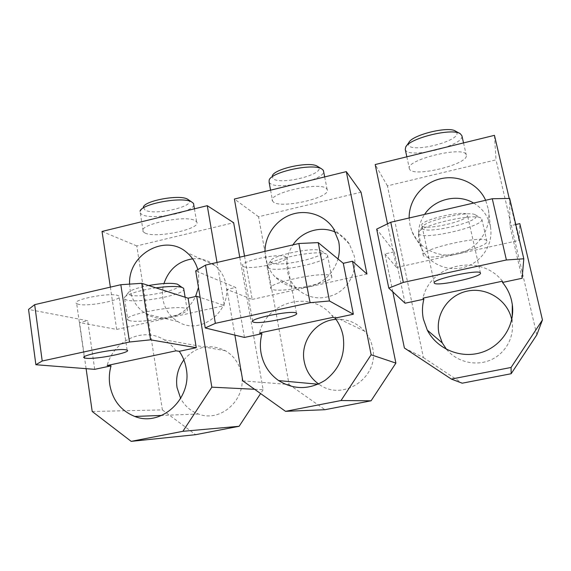 <?xml version="1.0" encoding="UTF-8"?>
<svg xmlns="http://www.w3.org/2000/svg" width="571" height="571" viewBox="0 0 571 571"><rect width="100%" height="100%" fill="white"/><g stroke="black" fill="none" stroke-linecap="round" stroke-linejoin="round"><path stroke-width="0.43" stroke-dasharray="2.85 2.14" d="M242.796 380.871L289.083 384.511L258.556 216.744L361.05 192.191M258.556 216.744L234.381 199.036M273.295 201.934L272.603 201.099C266.55 193.262 321.644 180.843 326.79 188.98L327.176 189.593C331.63 197.587 280.447 209.207 273.295 201.934M243.567 266.493L242.882 265.986C237.693 261.611 280.39 252.453 285.6 256.857L286.071 257.293C290.182 261.782 249.984 270.44 243.567 266.493M234.881 335.12L226.987 289.454L235.723 287.491L195.689 270.868M244.516 256.086L252.218 299.432L226.987 289.454M289.083 384.511L324.956 409.707M244.445 337.432L235.723 287.491M335.57 232.233C341.251 234.845 345.848 238.771 349.359 243.995L354.241 255.887C357.175 270.383 349.73 286.356 336.626 293.63C321.78 300.667 308.397 298.918 296.477 288.384C291.724 283.523 288.698 277.727 287.399 270.989C285.821 261.639 287.67 252.932 292.937 244.88M336.019 319.353C347.296 318.768 356.804 322.694 364.541 331.137C368.609 335.862 371.278 341.308 372.549 347.489C379.879 377.081 342.907 402.241 319.082 384.319L318.618 383.998M252.218 299.432L366.96 274.044M264.994 251.347L265.601 258.249C266.992 265.622 270.276 271.96 275.45 277.278C284.743 286.135 295.878 289.347 308.854 286.899C323.593 283.009 333.314 273.695 338.018 258.956M333.321 317.269L331.744 315.32C311.216 289.725 266.857 301.117 259.462 333.021M271.796 289.176L270.997 288.598C264.452 283.409 325.706 270.468 331.201 275.957L331.637 276.393C336.148 281.846 279.761 293.815 271.796 289.176M269.177 179.993L272.36 175.718L272.867 178.43C279.333 185.682 325.349 174.412 318.454 167.146L317.762 166.518M269.098 182.206L269.805 183.105C276.628 190.621 324.685 180.293 323.607 171.478M267.935 267.927C276.014 273.366 332.129 261.254 327.476 254.987L326.105 253.959C317.947 249.391 267.999 259.591 267.014 265.979L267.121 267.257L267.935 267.927M271.332 262.746C278.548 267.82 329.403 256.3 321.93 251.183L321.123 250.726C314 246.743 271.568 255.423 270.575 261.033L271.332 262.746M92.202 411.484L162.378 409.899L136.776 245.923L233.653 222.711M136.776 245.923L102.038 231.448M144.963 233.004L143.235 231.747C136.198 224.917 186.332 214.339 195.396 220.791L196.645 221.883C202.27 228.793 155.726 238.742 144.963 233.004M78.52 304.314L76.678 303.601C70.24 300.089 108.454 292.373 117.455 295.385L118.954 296.056C124.435 299.647 88.491 306.962 78.52 304.314M86.107 368.666L79.555 322.594L87.713 320.759L28.55 309.418M110.36 287.134L116.684 329.417L79.555 322.594M162.378 409.899L195.632 434.688M254.595 389.279L263.152 389.707L239.749 257.193M217.016 262.453L224.432 305.578L200.128 297.42M263.152 389.707L260.612 393.569M94.707 369.337L87.713 320.759M192.641 258.827C200.992 258.056 208.444 260.276 214.996 265.501C220.891 270.476 224.581 276.921 226.052 284.843C231.912 311.673 199.814 335.984 177.966 321.637C169.701 316.527 164.684 309.018 162.906 299.111C162.1 293.879 162.442 288.683 163.948 283.53M183.869 359.901C195.774 346.254 209.657 343.214 225.509 350.78C234.146 356.047 239.477 363.898 241.519 374.326C246.793 399.165 220.784 422.975 198.465 414.011C190.664 411.134 184.726 405.945 180.65 398.437M116.684 329.417L224.432 305.578M129.603 284.122L130.038 289.404C131.908 300.232 137.311 308.426 146.255 313.993C153.549 318.183 161.429 319.396 169.887 317.647C181.421 314.771 189.972 307.726 195.532 296.52M198.472 287.513L198.708 273.623L197.809 269.626M176.018 350.822C172.785 346.247 168.83 342.571 164.162 339.795C143.371 326.733 113.665 340.402 107.184 365.511M129.924 320.759L127.833 319.96C119.889 315.67 175.254 304.521 185.575 308.369L187.067 309.089C193.212 313.558 142.3 323.914 129.924 320.759M193.783 204.953C193.169 212.569 151.765 220.292 142.051 214.603L140.316 213.226L140.066 211.249L143.35 207.137L145.013 210.064C155.219 216.138 198.715 205.489 188.016 199.422M155.904 287.855C139.56 290.097 124.407 295.021 124.228 297.991L124.664 299.097L126.762 300.053C137.782 303.494 182.27 295.35 183.862 289.611M148.631 285.521C136.134 288.048 129.224 290.618 127.911 293.216L130.045 295.043C141.815 298.869 189.601 288.034 177.46 284.201M404.396 348.01L423.404 357.596L387.416 185.875L496.013 159.851L494.45 135.341M387.416 185.875L375.176 164.555M409.486 168.959L409.393 168.723C404.711 159.83 465.829 145.098 466.307 155.148L466.321 155.198C468.912 164.419 412.098 178.024 409.486 168.959M421.94 225.616L421.883 225.488C418.507 220.128 467.285 209.036 467.449 215.188L467.449 215.196C469.54 220.749 423.639 231.191 421.94 225.616M392.819 291.838L384.997 253.931L394.375 251.825L376.667 229.121M387.502 223.832L396.581 267.492L384.997 253.931M423.404 357.596L462.167 383.198M536.826 334.863L496.013 159.851M509.218 198.451L519.032 240.398L519.817 223.625M522.13 278.277L509.924 225.852L509.675 198.444M405.075 303.215L394.375 251.825M515.784 224.531L509.924 225.852M473.644 203.055C482.231 208.194 487.72 215.574 490.118 225.195L490.518 227.237C493.472 244.431 481.596 262.496 464.216 267.278C446.886 272.224 427.643 263.095 421.12 247.229L419.235 241.212C417.365 231.633 419.15 222.704 424.588 214.41M511.723 319.639L512.158 322.13C514.378 337.953 504.921 354.191 489.932 360.287C474.965 366.446 456.622 361.721 446.536 349.388M396.581 267.492L519.032 240.398M409.157 217.979L409.971 225.06L412.026 231.662C418.671 248.335 438.557 258.47 457 254.124C477.306 250.055 492.059 229.042 488.376 209.379L485.635 200.278M502.423 281.196C480.439 252.746 430.298 264.066 422.968 298.141M423.347 255.444L423.261 255.273C418.643 249.084 487.263 233.86 486.885 241.262L486.892 241.305C488.847 247.928 425.673 261.868 423.347 255.444M408.857 142.529L408.508 144.87C410.763 153.421 459.527 141.48 456.936 132.886L455.53 131.144M405.253 149.438L405.339 149.688C408.101 159.445 464.651 145.669 461.903 135.748M418.679 233.625C421.191 240.933 484.037 226.766 481.874 219.243L480.839 218.043C474.123 212.962 421.819 224.831 418.893 231.983L418.679 233.625M422.197 228.264C424.224 234.752 478.441 222.462 476.307 215.895L475.386 214.853C469.49 210.435 425.074 220.542 422.412 226.823L422.197 228.264M252.646 321.159L242.882 265.986M296.477 313.215L286.071 257.293M364.541 331.137L331.744 315.32M319.082 384.319L318.104 384.226M296.477 288.384L275.45 277.278M349.359 243.995L333.378 228.429M270.575 190.172L272.603 201.099M324.678 176.924L327.176 189.593M327.476 254.987L331.637 276.393M267.121 267.257L270.997 288.598M270.575 261.033L267.014 265.979M321.123 250.726L326.105 253.959M84.258 356.882L76.678 303.601M127.119 350.13L118.954 296.056M225.509 350.78L164.162 339.795M198.465 414.011L161.779 415.417M177.966 321.637L146.255 313.993M214.996 265.501L186.781 252.503M140.316 213.226L143.235 231.747M194.433 208.822L196.645 221.883M185.118 297.234L187.067 309.089M124.664 299.097L127.833 319.96M127.911 293.216L124.228 297.991M434.21 282.823L421.883 225.488M480.461 273.088L467.449 215.196M512.158 322.13L512.201 317.091M490.518 227.237L488.376 209.379M421.12 247.229L412.026 231.662M406.837 156.804L409.393 168.723M463.531 142.914L466.307 155.148M406.281 146.212L405.724 147.004M459.769 133.45L460.297 133.735M418.586 233.425L423.261 255.273M481.867 219.2L486.885 241.262M422.412 226.823L418.893 231.983M475.386 214.853L480.839 218.043"/><path stroke-width="0.86" d="M352.493 261.24L371.143 354.777L395.896 363.106L361.05 192.191L346.304 171.628L366.96 274.044L352.493 261.24L343.292 263.31L353.349 314.236L329.467 300.981L318.197 242.611L343.292 263.31M244.516 256.086L234.381 199.036L346.304 171.628M253.424 322.137L252.767 321.816C247.8 319.018 291.06 310.103 296.028 312.929L296.477 313.215C300.325 316.163 259.634 324.571 253.424 322.137M285.529 411.334L341.023 400.535L371.079 400.799L324.956 409.707L285.529 411.334L242.796 380.871L234.881 335.12M395.896 363.106L371.079 400.799M371.143 354.777L341.023 400.535M298.861 243.51L205.496 265.122L215.36 323.329L310.06 302.716L298.861 243.51L318.197 242.611M310.06 302.716L329.467 300.981M205.496 265.122L195.689 270.868L205.239 327.954L244.445 337.432L261.953 333.707L259.462 333.021L333.321 317.269L335.113 318.118L353.349 314.236M215.36 323.329L205.239 327.954M261.953 333.707C260.226 340.095 259.919 346.54 261.047 353.056C263.288 364.655 269.162 373.841 278.662 380.607C293.979 389.957 309.453 389.872 325.085 380.336C339.666 369.087 345.669 354.284 343.085 335.926C341.772 329.331 339.11 323.393 335.113 318.118M292.937 244.88C301.952 231.105 320.959 225.359 335.57 232.233M318.618 383.998C310.902 378.402 306.099 370.9 304.207 361.486C299.996 341.444 315.849 320.388 336.019 319.353M338.018 258.956C339.595 253.117 339.816 247.279 338.689 241.447L333.378 228.429C324.535 214.981 306.82 209.207 291.495 214.468C276.157 219.685 265.044 235.173 264.994 251.347M317.762 166.518L317.169 166.154C309.582 161.179 274.501 168.695 272.36 175.718M323.607 171.478L323.043 169.98L321.559 168.83C312.815 163.063 271.546 171.9 269.177 179.993L269.098 182.206L270.575 190.172M239.749 257.193L233.653 222.711L207.259 205.681L217.016 262.453M110.36 287.134L102.038 231.448L207.259 205.681M86.214 358.267L84.401 357.874C78.091 355.762 116.762 348.132 125.649 349.745L127.119 350.13C132.443 352.357 96.099 359.573 86.214 358.267M131.18 441.362L182.884 431.305L239.128 426.287L195.632 434.688L131.18 441.362L92.202 411.484L86.107 368.666M200.128 297.42L196.688 296.263L211.834 387.167L254.595 389.279M260.612 393.569L239.128 426.287M211.834 387.167L182.884 431.305M150.558 339.824L141.744 283.309L188.109 298.19L196.267 347.696L150.558 339.824L129.517 342.015L120.824 284.715L141.744 283.309M120.824 284.715L34.667 304.657L28.55 309.418L35.873 364.726L94.707 369.337L111.045 365.854L107.184 365.511L176.018 350.822L179.273 351.322L196.267 347.696M34.667 304.657L42.211 361.015L129.517 342.015M42.211 361.015L35.873 364.726M196.688 296.263L188.109 298.19M111.045 365.854C109.297 372.042 108.868 378.302 109.768 384.633C112.566 400.192 120.895 410.799 134.777 416.452C161.086 427.286 192.284 398.565 186.26 368.666C185.19 362.25 182.863 356.468 179.273 351.322M163.948 283.53C168.888 269.341 178.452 261.111 192.641 258.827M180.65 398.437L177.031 387.538C175.604 377.36 177.888 368.145 183.869 359.901M197.809 269.626C195.767 262.681 192.092 256.971 186.781 252.503C165.419 233.254 127.968 254.316 129.603 284.122M195.532 296.52L198.472 287.513M188.016 199.422L187.288 199.029C179.051 194.368 144.492 200.735 143.35 207.137M193.783 204.953L193.519 203.412L191.421 201.777C181.921 196.374 141.28 203.868 140.066 211.249M183.862 289.611L183.648 288.298L182.028 287.413C177.167 286.05 168.459 286.192 155.904 287.855M177.46 284.201L177.36 284.165C171.7 282.738 162.121 283.187 148.631 285.521M387.502 223.832L375.176 164.555L494.45 135.341L509.218 198.451M434.281 283.059L434.238 282.973C431.205 279.355 480.703 268.713 480.461 273.081L480.461 273.088C482.174 276.921 435.63 286.92 434.281 283.059M451.347 379.08L511.074 367.46L511.152 373.734L462.167 383.198L451.347 379.08L404.396 348.01L392.819 291.838M515.784 224.531L519.817 223.625L542.45 319.946L536.826 334.863L511.152 373.734M542.45 319.946L511.074 367.46M523.8 258.784L509.675 198.444L492.281 198.744L506.398 259.976L523.8 258.784L522.13 278.277L502.516 282.452L502.423 281.196L422.968 298.141L423.875 299.204C422.169 305.813 422.012 312.465 423.397 319.168L427.308 330.152C436.736 348.695 460.076 358.795 480.654 352.7C501.274 346.761 515.292 325.456 512.301 304.55L511.602 300.753C510.01 293.958 506.977 287.855 502.516 282.452M492.281 198.744L390.764 222.24L376.667 229.121L388.787 288.105L405.075 303.215L423.875 299.204M390.764 222.24L403.326 282.409L506.398 259.976M403.326 282.409L388.787 288.105M424.588 214.41C434.688 198.879 457.621 193.426 473.644 203.055M446.536 349.388L442.282 342.935L439.035 333.871C434.874 314.978 447.964 295.1 467.206 291.124C486.378 286.87 507.305 299.775 511.587 319.011L511.723 319.639M485.635 200.278C478.255 183.662 458.406 174.426 440.369 178.809C422.304 183.07 408.786 200.078 409.157 217.979M459.769 133.45L455.53 131.144C448.685 125.884 412.198 134.856 408.857 142.529L406.281 146.212M461.903 135.748L460.297 133.735C452.41 127.626 409.486 138.168 405.724 147.004L405.253 149.438L406.837 156.804M252.767 321.816L252.646 321.159M318.104 384.226L278.662 380.607M323.443 170.643L324.678 176.924M317.169 166.154L321.559 168.83M84.401 357.874L84.258 356.882M161.779 415.417L134.777 416.452M193.519 203.412L194.433 208.822M187.288 199.029L191.421 201.777M183.648 288.298L185.118 297.234M177.36 284.165L182.028 287.413M512.201 317.091L512.301 304.55M442.282 342.935L427.308 330.152M461.889 135.691L463.531 142.914"/></g></svg>
